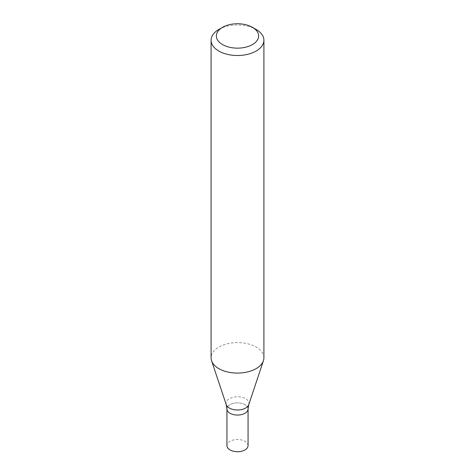 <?xml version="1.0" encoding="UTF-8"?>
<svg xmlns="http://www.w3.org/2000/svg" width="475" height="475" viewBox="0 0 475 475"><rect width="100%" height="100%" fill="white"/><g stroke="black" fill="none" stroke-linecap="round" stroke-linejoin="round"><path stroke-width="0.36" stroke-dasharray="2.38 1.78" d="M218.827 29.48A26.41 15.248 180 0 1 256.173 29.48M263.91 357.841A26.41 15.248 -0 0 0 237.5 342.594A26.41 15.248 -0 0 0 211.09 357.841M248.063 408.963A10.563 6.098 -0 0 0 237.5 402.865A10.563 6.098 -0 0 0 226.937 408.963A10.563 6.098 -0 0 1 237.5 402.865A10.563 6.098 -0 0 1 248.063 408.963M248.063 445.615A10.563 6.098 -0 0 0 237.5 439.517A10.563 6.098 -0 0 0 226.937 445.615M248.757 404.635A11.465 6.62 -0 0 0 237.5 396.762A11.465 6.62 -0 0 0 226.243 404.635"/><path stroke-width="0.71" d="M252.439 27.324L256.173 29.48A26.41 15.248 180 0 1 263.91 40.256A26.41 15.248 180 0 1 256.173 51.039A26.41 15.248 180 0 1 227.394 54.346A26.41 15.248 180 0 1 211.09 40.256A26.41 15.248 180 0 1 218.827 29.48L222.561 27.324A21.126 12.196 180 0 1 252.439 27.324A21.126 12.196 180 0 1 252.439 44.573A21.126 12.196 180 0 1 222.561 44.573A21.126 12.196 180 0 1 222.561 27.324M211.09 40.256L211.09 357.841A26.41 15.248 -0 0 0 211.571 360.733A26.41 15.248 -0 0 0 218.827 368.624A26.41 15.248 -0 0 0 256.173 368.624A26.41 15.248 -0 0 0 263.429 360.733A26.41 15.248 -0 0 0 263.91 357.841L263.91 40.256M248.757 404.635A11.465 6.62 -0 0 1 240.861 409.705A11.465 6.62 -0 0 1 229.395 408.061A11.465 6.62 -0 0 1 226.243 404.635L226.937 408.963A10.563 6.098 -0 0 0 230.031 413.274A10.563 6.098 -0 0 0 241.543 414.598A10.563 6.098 -0 0 0 248.063 408.963L248.063 445.615A10.563 6.098 -0 0 1 241.543 451.25A10.563 6.098 -0 0 1 230.031 449.926A10.563 6.098 -0 0 1 226.937 445.615L226.937 408.963A10.563 6.098 -0 0 0 230.031 413.274A10.563 6.098 -0 0 0 241.543 414.598A10.563 6.098 -0 0 0 248.063 408.963L248.757 404.635L263.429 360.733M226.243 404.635L211.571 360.733"/></g></svg>
